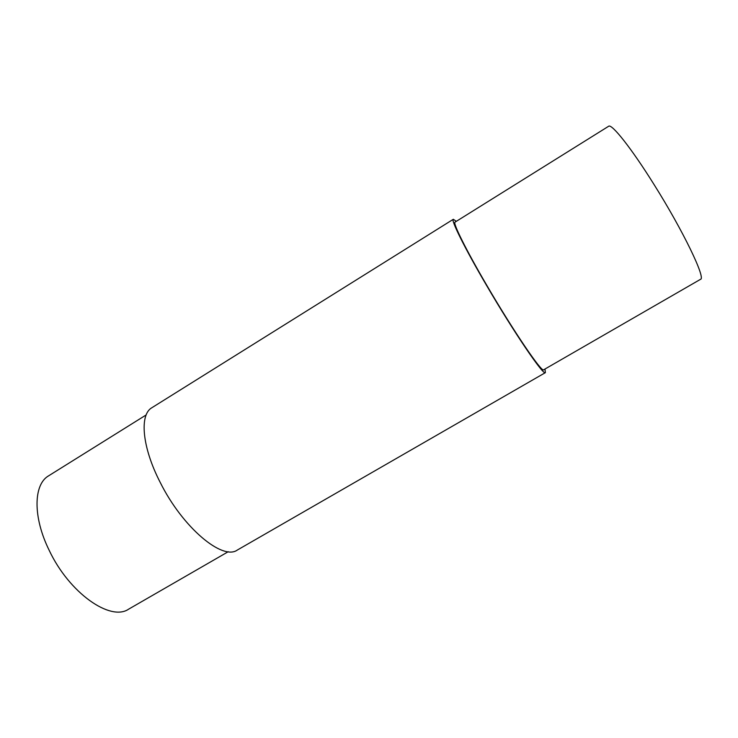 <?xml version="1.0" encoding="UTF-8"?>
<svg xmlns="http://www.w3.org/2000/svg" width="738" height="738" viewBox="0 0 738 738"><rect width="100%" height="100%" fill="white"/><g stroke="black" fill="none" stroke-linecap="round" stroke-linejoin="round"><path stroke-width="1.11" d="M228.254 551.701L128.661 609.145C110.543 621.747 69.271 593.103 49.169 550.29C32.647 516.858 33.505 484.34 48.634 475.816L146.161 414.94M544.976 369.028L545.373 372.653C543.786 376.195 513.999 332.506 486.453 285.237C464.626 248.014 450.697 219.795 453.316 219.287L456.324 221.335M545.373 372.653L237.35 550.031C222.655 560.843 182.747 527.753 160.238 482.467C141.936 447.053 139.334 414.553 151.917 407.699L453.316 219.287M700.491 279.333C706.137 278.724 683.25 230.948 654.108 184.638C631.276 148.006 611.571 123.292 608.619 126.272L455.06 222.129C452.532 222.627 465.992 249.85 486.988 285.661C513.464 331.094 542.135 373.17 543.685 369.775L700.491 279.333"/></g></svg>
